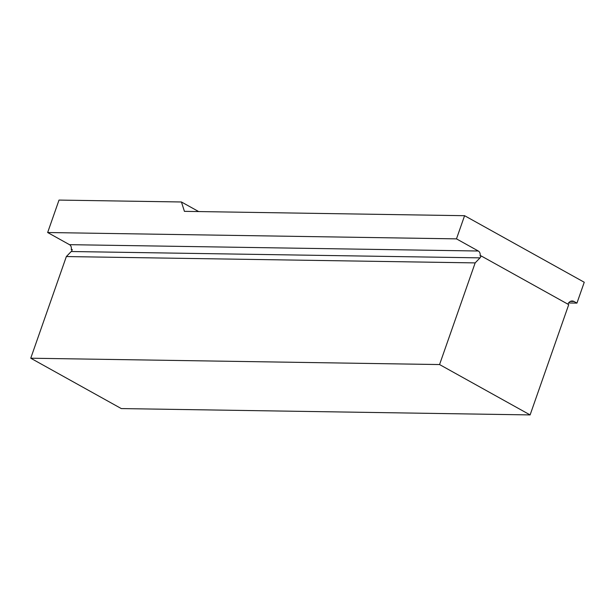 <?xml version="1.0" encoding="UTF-8"?>
<svg xmlns="http://www.w3.org/2000/svg" width="615" height="615" viewBox="0 0 615 615"><rect width="100%" height="100%" fill="white"/><g stroke="black" fill="none" stroke-linecap="round" stroke-linejoin="round"><path stroke-width="0.92" d="M567.899 304.164A6.065 4.782 -89.1 0 1 572.181 300.981A6.065 4.782 -89.1 0 1 574.033 301.481L576.947 303.103L584.25 282.254L464.586 215.696L456.476 238.866L478.316 251.012A4.044 3.19 -89.1 0 1 480.069 255.863L481.076 255.878A4.044 3.19 -89.1 0 1 480.031 257.862L71.217 251.52A4.044 3.19 -89.1 0 0 72.263 249.536L71.248 249.521A4.044 3.19 90.9 0 0 69.495 244.67L47.655 232.524L59.017 200.083L181.433 201.981L184.415 211.345L464.586 215.696M481.076 255.878L568.729 304.633L530.107 414.917L121.293 408.575L30.75 358.214L66.351 256.555L71.217 251.52M530.107 414.917L439.564 364.557L475.164 262.897L480.031 257.862M198.668 211.568L181.433 201.981M456.476 238.866L47.655 232.524M576.947 303.103L568.567 302.972M71.248 249.521L72.124 250.005M439.564 364.557L30.75 358.214M475.164 262.897L66.351 256.555M574.033 301.481L570.313 301.427M478.316 251.012L69.495 244.67"/></g></svg>
